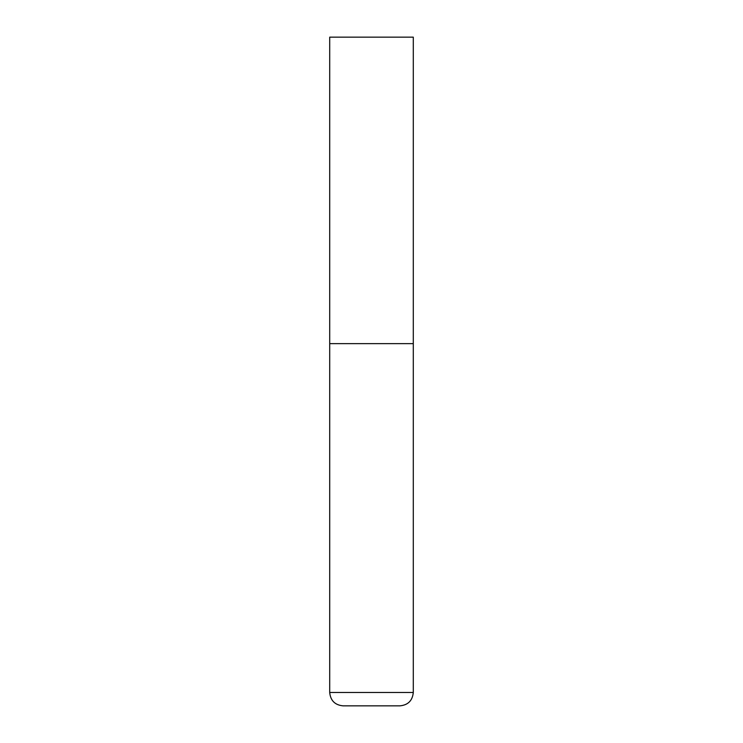 <?xml version="1.0" encoding="UTF-8"?>
<svg xmlns="http://www.w3.org/2000/svg" width="743" height="743" viewBox="0 0 743 743"><rect width="100%" height="100%" fill="white"/><g stroke="black" fill="none" stroke-linecap="round" stroke-linejoin="round"><path stroke-width="1.11" d="M413.294 692.476L413.294 343.637L329.706 343.637L413.294 343.637L413.294 37.15L329.706 37.15L329.706 692.476C330.496 700.603 334.954 705.061 343.08 705.85L399.92 705.85C408.046 705.061 412.504 700.603 413.294 692.476L329.706 692.476"/></g></svg>
